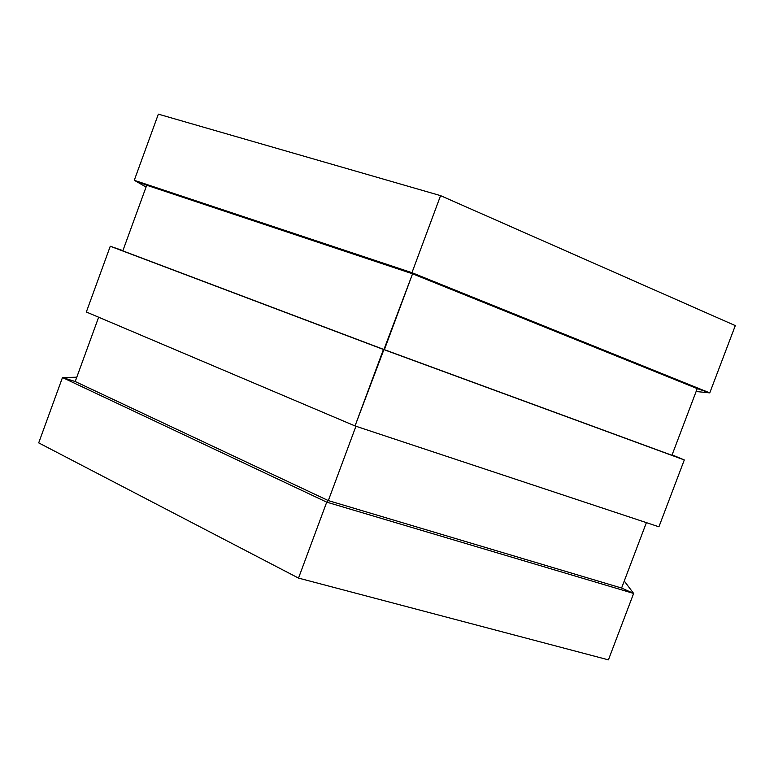 <?xml version="1.0" encoding="UTF-8"?>
<svg xmlns="http://www.w3.org/2000/svg" width="774" height="774" viewBox="0 0 774 774"><rect width="100%" height="100%" fill="white"/><g stroke="black" fill="none" stroke-linecap="round" stroke-linejoin="round"><path stroke-width="1.16" d="M697.229 388.596L671.938 455.296L684.303 459.95L671.938 455.296L697.229 388.596L709.758 392.882L411.952 272.69L440.57 195.638L735.3 325.602L709.758 392.882L697.229 388.596L412.561 273.803L355.034 425.942L86.34 311.999L110.266 246.258L122.911 250.612M671.938 455.296L384.378 349.674L122.814 250.873L146.721 185.238L134.27 180.303L146.721 185.238L122.814 250.873M158.351 114.146L134.27 180.303L158.351 114.146L440.57 195.638L411.952 272.69L412.561 273.803L411.952 272.69L134.27 180.303L146.073 187.027M672.103 454.86L684.303 459.95L383.44 349.461L384.378 349.674L412.561 273.803L146.721 185.238M658.926 526.794L684.303 459.95L658.926 526.794L355.034 425.942L383.44 349.461L110.266 246.258L86.34 311.999M624.26 581.003L633.635 593.435L621.59 588.046L646.396 522.644L621.59 588.046L633.635 593.435L326.725 502.152L298.522 578.091L38.7 442.873L62.481 377.538L75.213 381.534L62.481 377.538L76.79 377.199M608.422 659.854L633.635 593.435L608.422 659.854L298.522 578.091L326.725 502.152L328.321 500.594L326.725 502.152L62.481 377.538L38.7 442.873M621.59 588.046L328.321 500.594L355.934 426.251L328.321 500.594L75.213 381.534L98.646 317.214L75.213 381.534M735.3 325.602L709.758 392.882L696.126 391.509"/></g></svg>
